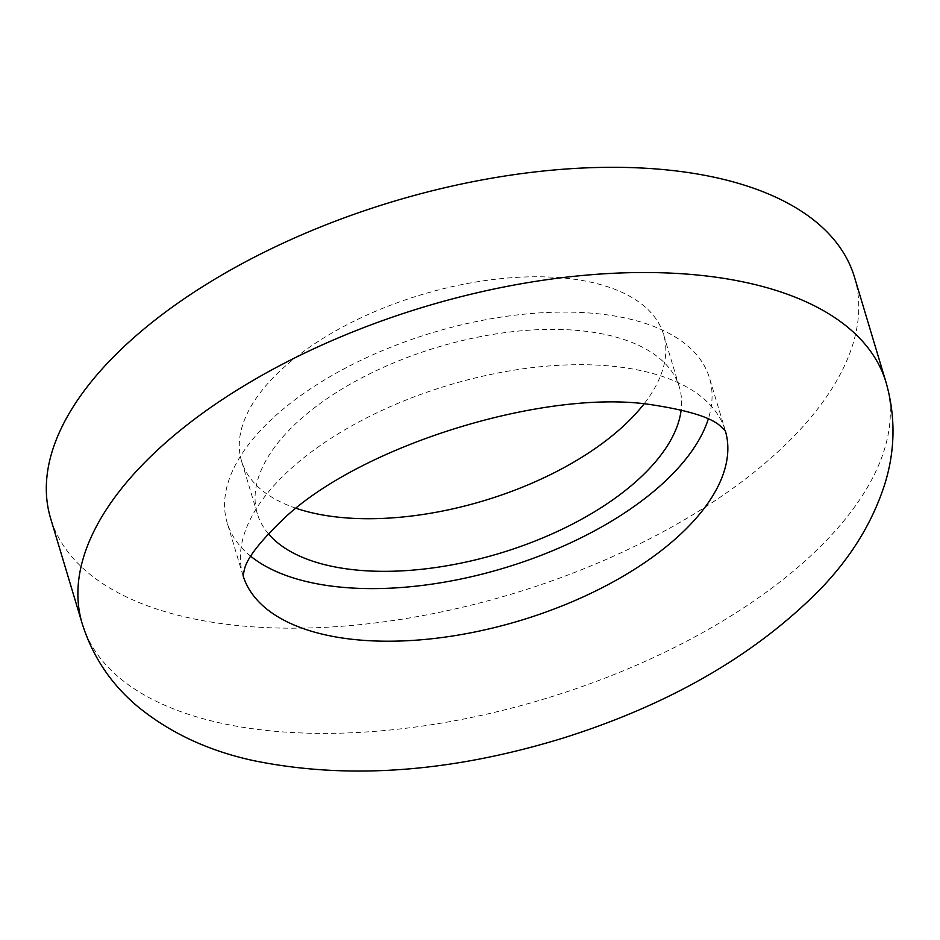 <?xml version="1.0" encoding="UTF-8"?>
<svg xmlns="http://www.w3.org/2000/svg" width="940" height="940" viewBox="0 0 940 940"><rect width="100%" height="100%" fill="white"/><g stroke="black" fill="none" stroke-linecap="round" stroke-linejoin="round"><path stroke-width="0.7" stroke-dasharray="4.7 3.53" d="M268.335 533.697A220.312 107.63 -16.7 0 1 257.313 513.663A220.312 107.63 -16.7 0 1 300.964 418.852A220.312 107.63 -16.7 0 1 523.462 330.622A220.312 107.63 -16.7 0 1 679.35 387.045A220.312 107.63 -16.7 0 1 681.171 409.84M296.077 508.281A220.312 107.63 -16.7 0 1 241.533 461.058A220.312 107.63 -16.7 0 1 285.184 366.248A220.312 107.63 -16.7 0 1 507.682 278.017A220.312 107.63 -16.7 0 1 663.558 334.44A220.312 107.63 -16.7 0 1 644.029 403.895M250.792 556.304A251.779 123.011 -16.7 0 1 227.163 522.699A251.779 123.011 -16.7 0 1 277.065 414.352A251.779 123.011 -16.7 0 1 531.347 313.514A251.779 123.011 -16.7 0 1 709.489 377.998A251.779 123.011 -16.7 0 1 708.266 419.064M854.484 277.159A419.639 205.014 -16.7 0 1 511.466 594.115A419.639 205.014 -16.7 0 1 50.607 518.34M243.061 575.656A251.779 123.011 -16.7 0 1 242.955 575.303A251.779 123.011 -16.7 0 1 292.845 466.957A251.779 123.011 -16.7 0 1 547.127 366.118A251.779 123.011 -16.7 0 1 725.269 430.602A251.779 123.011 -16.7 0 1 725.375 430.955M886.044 382.369A419.639 205.014 -16.7 0 1 543.026 699.325A419.639 205.014 -16.7 0 1 82.18 623.549M679.35 387.045L663.558 334.44M257.313 513.663L241.533 461.058M725.457 431.084L709.489 377.998M243.061 575.809L227.163 522.699"/><path stroke-width="1.41" d="M681.171 409.84A220.312 107.63 -16.7 0 1 499.257 553.448A220.312 107.63 -16.7 0 1 268.335 533.697M644.029 403.895A220.312 107.63 -16.7 0 1 296.077 508.281M708.266 419.064A251.779 123.011 -16.7 0 1 503.676 568.171A251.779 123.011 -16.7 0 1 250.792 556.304M82.18 623.549L50.607 518.34A419.639 205.014 -16.7 0 1 133.762 337.754A419.639 205.014 -16.7 0 1 557.573 169.682A419.639 205.014 -16.7 0 1 854.484 277.159L886.044 382.369C895.667 416.162 895.303 449.907 884.94 483.642C872.661 522.205 850.994 557.514 819.95 589.568C755.325 655.027 669.586 704.577 562.731 738.194C450.742 772.48 347.565 779.93 253.177 760.542C208.504 750.86 170.128 732.965 138.074 706.833C111.261 684.473 92.625 656.707 82.18 623.549A419.639 205.014 -16.7 0 1 165.334 442.963A419.639 205.014 -16.7 0 1 589.133 274.891A419.639 205.014 -16.7 0 1 886.044 382.369M725.375 430.955A251.779 123.011 -16.7 0 1 519.456 620.776A251.779 123.011 -16.7 0 1 243.061 575.656M725.457 431.084L720.721 426.419C711.521 417.466 687.845 410.146 649.681 404.459C545.529 389.066 362.746 444.444 284.656 517.858C260.368 541.017 246.962 558.172 244.447 569.311L243.061 575.809"/></g></svg>

